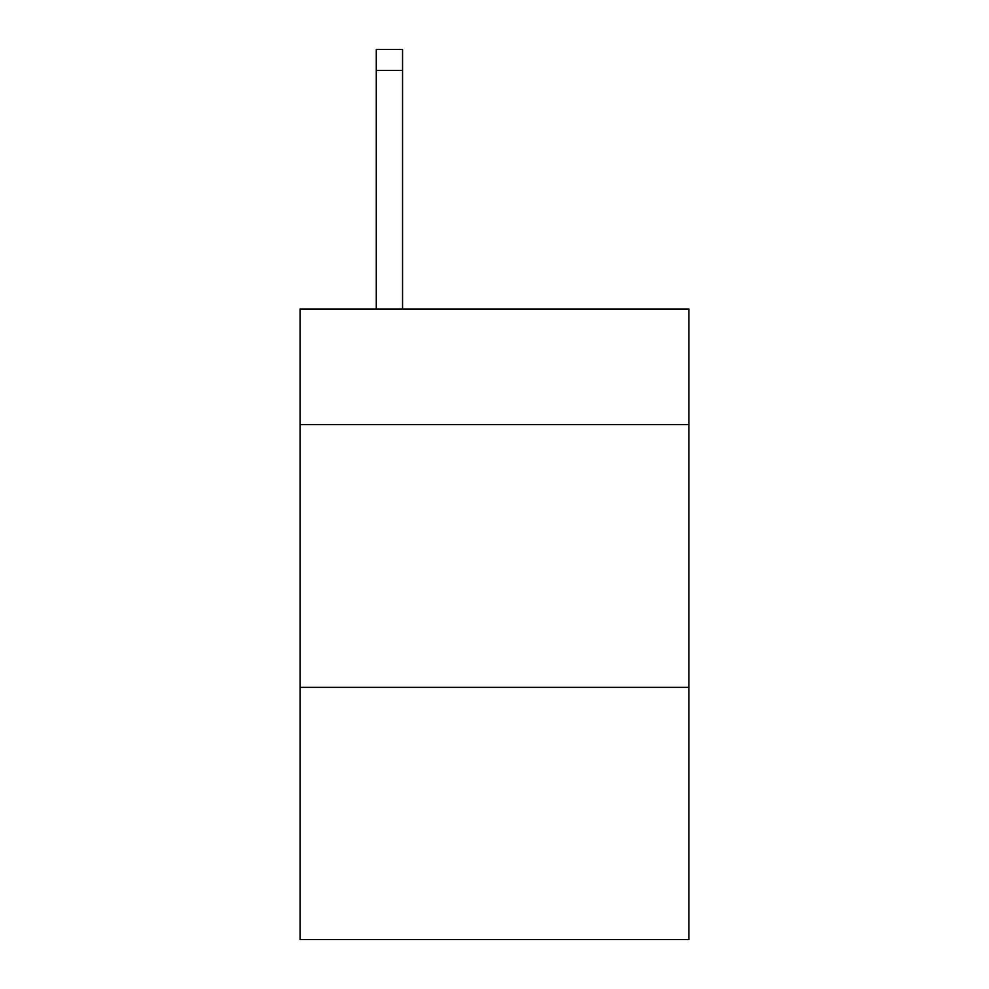 <?xml version="1.0" encoding="UTF-8"?>
<svg xmlns="http://www.w3.org/2000/svg" width="989" height="989" viewBox="0 0 989 989"><rect width="100%" height="100%" fill="white"/><g stroke="black" fill="none" stroke-linecap="round" stroke-linejoin="round"><path stroke-width="1.48" d="M688.913 424.615L688.913 309.013L300.087 309.013L300.087 424.615L688.913 424.615L688.913 939.55L300.087 939.55L300.087 424.615M688.913 687.343L300.087 687.343M402.548 309.013L402.548 70.466L376.277 70.466L376.277 49.45L402.548 49.45L402.548 70.466M376.277 309.013L376.277 70.466"/></g></svg>

